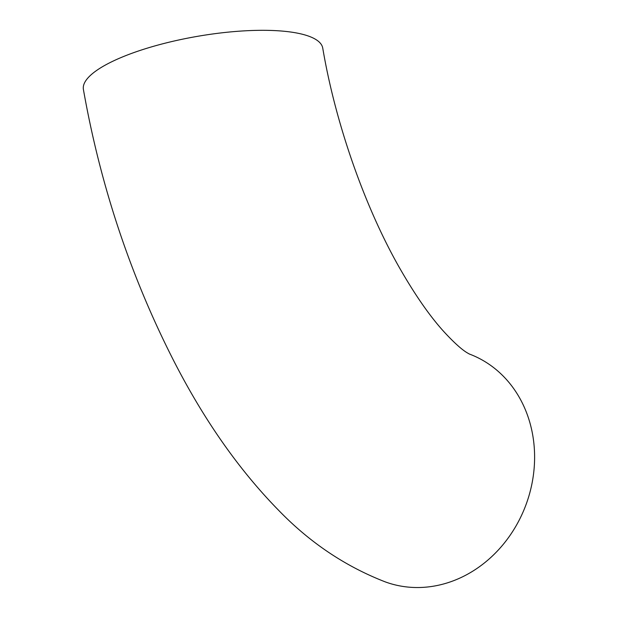 <?xml version="1.0" encoding="UTF-8"?>
<svg xmlns="http://www.w3.org/2000/svg" width="618" height="618" viewBox="0 0 618 618"><rect width="100%" height="100%" fill="white"/><g stroke="black" fill="none" stroke-linecap="round" stroke-linejoin="round"><path stroke-width="0.93" d="M469.263 354.006C468.529 353.241 462.596 351.959 443.994 331.773C429.665 316.045 414.608 294.33 398.819 266.605C364.512 206.041 335.419 123.106 322.743 48.104A121.445 32.916 170.2 0 0 197.466 36.338A121.445 32.916 170.2 0 0 83.399 89.448C100.433 185.74 130.645 276.385 174.029 361.375C204.311 420.41 239.166 470.035 278.587 510.267C309.749 542.527 345.346 566.42 385.393 581.932A121.445 105.678 110 0 0 526.142 504.327A121.445 105.678 110 0 0 469.093 353.929"/></g></svg>
